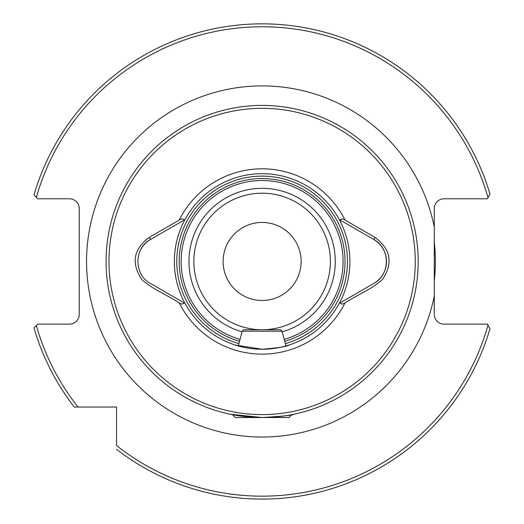 <?xml version="1.0" encoding="UTF-8"?>
<svg xmlns="http://www.w3.org/2000/svg" width="524" height="524" viewBox="0 0 524 524"><rect width="100%" height="100%" fill="white"/><g stroke="black" fill="none" stroke-linecap="round" stroke-linejoin="round"><path stroke-width="0.79" d="M286.936 345.67L288.947 345.054C287.362 346.482 278.421 347.877 262.124 349.246L235.302 345.054L237.359 345.683M339.257 303.37L373.802 283.425C390.498 274.773 390.465 248.14 373.802 239.507L375.02 237.392L345.021 220.073C342.637 218.528 341.072 218.567 340.331 220.178L373.802 239.507A25.362 25.362 0 0 1 373.802 283.425L339.257 303.37A87.783 87.783 0 0 1 184.992 303.37A87.783 87.783 0 0 1 184.992 219.563L183.917 220.178C183.171 218.567 181.612 218.528 179.221 220.073L149.222 237.392C133.456 249.149 130.987 263.205 141.814 279.561C154.704 290.532 160.992 291.482 179.228 302.872C181.605 304.411 183.164 304.372 183.917 302.754L184.992 303.37A87.783 87.783 0 0 0 339.257 303.37A87.783 87.783 0 0 0 262.124 173.686A87.783 87.783 0 0 0 184.992 219.563L184.933 219.589M340.331 302.754C341.065 304.372 342.624 304.411 345.021 302.872C363.256 291.482 369.544 290.532 382.435 279.561C393.262 263.205 390.786 249.149 375.02 237.392M339.31 219.589L340.331 220.178M262.124 414.602A153.132 153.132 0 0 0 394.742 184.9A153.132 153.132 0 0 0 129.507 184.9A153.132 153.132 0 0 0 262.124 414.602M232.866 414.759L232.27 414.641M231.988 414.589L230.658 414.32M230.088 414.202L262.124 417.523A156.06 156.06 0 0 0 397.277 183.439A156.06 156.06 0 0 0 126.972 183.439A156.06 156.06 0 0 0 262.124 417.523C282.272 416.338 292.949 415.231 294.161 414.202L291.383 415.087L289.602 415.087M74.31 407.037L116.551 407.037L116.551 445.564A234.7 234.7 0 0 0 487.995 325.234L487.366 324.133L444.031 324.133A9.753 9.753 0 0 1 434.278 314.38L434.278 208.552A9.753 9.753 0 0 1 444.031 198.799L487.366 198.799L490.012 194.155A237.621 237.621 0 0 0 33.988 194.994L37.787 198.799L69.489 198.799A9.753 9.753 0 0 1 79.242 208.552L79.242 314.38A9.753 9.753 0 0 1 69.489 324.133L37.787 324.133L33.988 327.939A237.621 237.621 0 0 0 74.31 407.037L78.03 407.037A234.7 234.7 0 0 1 36.352 325.574L33.988 327.939A237.621 237.621 0 0 0 74.31 407.037M89.519 407.037L94.654 407.037M490.012 194.155A237.621 237.621 0 0 0 33.988 194.994L36.352 197.358A234.7 234.7 0 0 1 487.995 197.699M490.012 328.777L487.995 325.234L490.012 328.777A237.621 237.621 0 0 1 116.551 449.278A237.621 237.621 0 0 0 490.012 328.777M435.372 261.463A173.248 173.248 0 0 0 434.278 241.996L434.278 280.936A173.248 173.248 0 0 0 435.372 261.463M262.124 300.481A39.012 39.012 0 0 0 301.136 261.463A39.012 39.012 0 0 0 262.124 222.451A39.012 39.012 0 0 0 223.106 261.463A39.012 39.012 0 0 0 262.124 300.481M262.124 329.74A68.277 68.277 0 0 0 321.251 227.331A68.277 68.277 0 0 0 202.998 227.331A68.277 68.277 0 0 0 262.124 329.74M282.187 331.816A73.15 73.15 0 0 0 321.821 219.189A73.15 73.15 0 0 0 202.428 219.189A73.15 73.15 0 0 0 242.062 331.816M284.709 341.235A82.903 82.903 0 0 0 329.812 213.596A82.903 82.903 0 0 0 194.437 213.596A82.903 82.903 0 0 0 239.534 341.235M183.917 220.178L150.447 239.507A25.362 25.362 0 0 0 141.159 248.789M149.222 237.392L150.447 239.507C133.777 248.153 133.751 274.766 150.447 283.425L183.917 302.754M150.447 283.425L184.933 303.344M291.383 415.087L288.947 417.523L235.302 417.523L232.866 415.087L234.641 415.087M282.023 331.207L280.563 329.74L243.686 329.74L242.226 331.207L282.023 331.207L285.973 345.945M339.257 219.563A87.783 87.783 0 0 0 184.992 219.563M179.228 302.872A92.663 92.663 0 0 0 345.021 302.872M345.021 220.073A92.663 92.663 0 0 0 179.221 220.073M434.278 295.922A175.566 175.566 0 0 1 164.529 407.403A175.566 175.566 0 0 1 164.529 115.529A175.566 175.566 0 0 1 434.278 227.01M284.204 339.349A80.958 80.958 0 0 0 328.214 214.716A80.958 80.958 0 0 0 196.035 214.716A80.958 80.958 0 0 0 240.038 339.349M285.344 343.593A85.347 85.347 0 0 0 331.81 212.194A85.347 85.347 0 0 0 192.439 212.194A85.347 85.347 0 0 0 238.905 343.593M242.226 331.207L238.276 345.945"/></g></svg>
